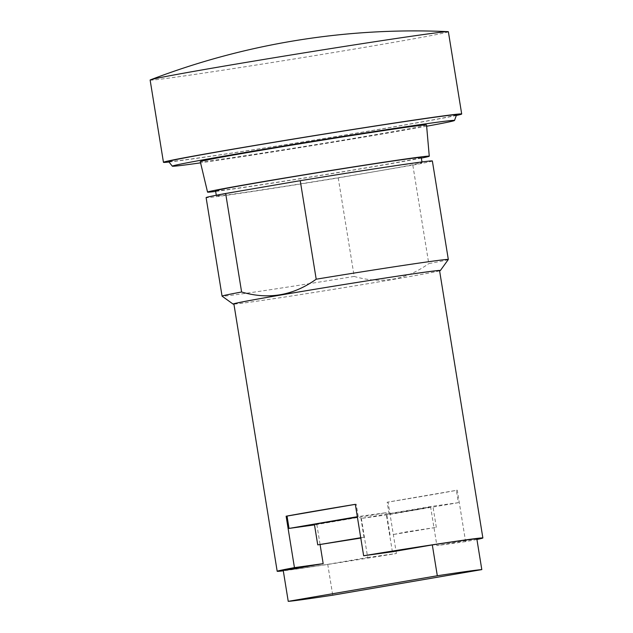 <?xml version="1.0" encoding="UTF-8"?>
<svg xmlns="http://www.w3.org/2000/svg" width="633" height="633" viewBox="0 0 633 633"><rect width="100%" height="100%" fill="white"/><g stroke="black" fill="none" stroke-linecap="round" stroke-linejoin="round"><path stroke-width="0.47" stroke-dasharray="3.17 2.37" d="M150.132 80.051A151.065 2.223 170.8 0 0 173.822 77.424A151.065 2.223 170.8 0 0 341.448 51.218A151.065 2.223 170.8 0 0 448.37 31.745M169.019 162.016A151.065 2.223 170.8 0 0 187.146 159.69A151.065 2.223 170.8 0 0 335.023 136.752A151.065 2.223 170.8 0 0 456.322 115.483M456.551 114.858A145.859 2.144 -9.2 0 1 352.747 133.745A145.859 2.144 -9.2 0 1 191.467 158.946A145.859 2.144 -9.2 0 1 168.607 161.494M426.642 126.236A142.939 2.105 -9.2 0 1 200.574 162.855M426.531 124.986A114.597 1.685 -9.2 0 1 345.365 139.766A114.597 1.685 -9.2 0 1 218.25 159.635A114.597 1.685 -9.2 0 1 200.281 161.629M421.349 158.108A112.31 1.654 -9.2 0 1 328.978 174.107A112.31 1.654 -9.2 0 1 225.15 190.153A112.31 1.654 -9.2 0 1 215.663 191.419M421.246 157.498A104.184 1.535 -9.2 0 1 347.509 170.926A104.184 1.535 -9.2 0 1 231.9 188.998A104.184 1.535 -9.2 0 1 215.56 190.81M405.737 164.445A104.184 1.535 170.8 0 0 290.136 182.518A104.184 1.535 170.8 0 0 216.399 195.953A104.184 1.535 170.8 0 0 232.73 194.141A104.184 1.535 170.8 0 0 348.34 176.069A104.184 1.535 170.8 0 0 422.076 162.634A104.184 1.535 170.8 0 0 405.737 164.445M393.718 534.45L406.631 531.839L436.319 527.36L393.718 534.45M432.363 160.972A114.597 1.685 -9.2 0 1 412.819 165.102L338.236 177.897A114.597 1.685 -9.2 0 1 224.082 195.629A114.597 1.685 -9.2 0 1 206.113 197.615M360.731 537.726L364.015 537.377L360.794 538.074M429.316 507.207L416.403 509.818L386.716 514.297L429.316 507.207M448.314 259.506A114.597 1.685 -9.2 0 1 428.77 263.613L412.819 165.102M338.236 177.897L354.187 276.415C381.019 284.28 405.88 280.015 428.77 263.613M354.187 276.415A114.597 1.685 -9.2 0 1 240.042 294.139A114.597 1.685 -9.2 0 1 222.08 296.149M357.4 517.161L344.091 519.835L314.403 524.306M458.355 502.681L389.153 514.558L361.348 518.411L430.551 506.535L458.355 502.681L456.361 490.346L387.159 502.222L389.153 514.558M439.595 270.797A105.015 1.543 -9.2 0 1 359.742 285.064A105.015 1.543 -9.2 0 1 249.529 302.234A105.015 1.543 -9.2 0 1 233.917 304.117M356.244 504.2L355.327 504.335L356.244 504.2L358.238 516.544L386.051 512.69L314.498 524.899M358.238 516.544L357.329 516.702M316.848 524.567L320.1 544.641M392.381 551.77L386.051 512.69M361.348 518.411L367.678 557.483L327.736 564.343A98.97 1.456 -9.2 0 1 297.85 568.735A98.97 1.456 -9.2 0 1 283.244 570.499M327.736 564.343L332.736 595.186M430.551 506.535L436.881 545.606L476.815 538.754M367.678 557.483L396.4 553.511A104.184 1.535 -9.2 0 1 293.522 569.471A104.184 1.535 -9.2 0 1 283.291 570.816M387.159 502.222L388.076 502.096L396.4 553.511M476.926 539.458A104.184 1.535 -9.2 0 1 465.603 541.626L457.279 490.211A104.184 1.535 -9.2 0 1 388.076 502.096M457.279 490.211L456.361 490.346M465.603 541.626L436.881 545.606M439.563 270.608A104.184 1.535 -9.2 0 1 365.827 284.043A104.184 1.535 -9.2 0 1 250.225 302.115A104.184 1.535 -9.2 0 1 233.886 303.927M216.399 195.953L216.28 195.257M422.076 162.634L421.966 161.945M436.319 527.36L432.996 506.796M390.047 534.861L386.716 514.297M364.015 537.377L360.683 516.813"/><path stroke-width="0.95" d="M456.322 115.483A151.065 2.223 170.8 0 0 461.694 114.011L448.37 31.745A151.065 2.223 170.8 0 0 447.982 31.65A151.065 2.223 170.8 0 0 424.68 34.372A151.065 2.223 170.8 0 0 262.109 59.731A151.065 2.223 170.8 0 0 150.472 79.837A151.065 2.223 170.8 0 0 150.132 80.051L163.456 162.317A151.065 2.223 170.8 0 0 169.019 162.016M461.694 114.011A151.065 2.223 170.8 0 0 438.004 116.63A151.065 2.223 170.8 0 0 270.378 142.836A151.065 2.223 170.8 0 0 163.456 162.317M200.574 162.855A142.939 2.105 -9.2 0 1 194.727 163.67A142.939 2.105 -9.2 0 1 172.318 166.17L168.607 161.494A145.859 2.144 -9.2 0 1 271.264 142.773A145.859 2.144 -9.2 0 1 433.684 117.374A145.859 2.144 -9.2 0 1 456.551 114.858L454.502 120.468A142.939 2.105 -9.2 0 1 426.642 126.236M172.318 166.17A142.939 2.105 -9.2 0 1 272.926 147.821A142.939 2.105 -9.2 0 1 432.094 122.937A142.939 2.105 -9.2 0 1 454.502 120.468M215.663 191.419A112.31 1.654 -9.2 0 1 207.545 192.108L200.281 161.629A114.597 1.685 -9.2 0 1 281.337 146.856A114.597 1.685 -9.2 0 1 408.562 126.972A114.597 1.685 -9.2 0 1 426.531 124.986L429.269 156.201A112.31 1.654 -9.2 0 1 421.349 158.108M207.545 192.108A112.31 1.654 -9.2 0 1 286.971 177.636A112.31 1.654 -9.2 0 1 411.656 158.147A112.31 1.654 -9.2 0 1 429.269 156.201M216.28 195.257L215.56 190.81A104.184 1.535 -9.2 0 1 289.305 177.375A104.184 1.535 -9.2 0 1 404.906 159.302A104.184 1.535 -9.2 0 1 421.246 157.498L421.966 161.945M225.657 193.484L300.24 180.69A114.597 1.685 -9.2 0 1 414.393 162.966A114.597 1.685 -9.2 0 1 432.363 160.972L448.322 259.483A114.597 1.685 -9.2 0 1 448.314 259.506A114.597 1.685 -9.2 0 0 430.345 261.476A114.597 1.685 -9.2 0 0 316.199 279.2C293.301 295.603 268.439 299.868 241.608 292.003L225.657 193.484A114.597 1.685 -9.2 0 0 206.113 197.615L222.064 296.125A114.597 1.685 -9.2 0 1 241.608 292.003M360.794 538.074L317.734 544.871L360.731 537.726M233.917 304.117A105.015 1.543 -9.2 0 1 233.079 304.077L222.08 296.149A114.597 1.685 -9.2 0 1 222.064 296.125M300.24 180.69L316.199 279.2M317.734 544.871L314.403 524.306L357.4 517.161M288.237 601.35A98.97 1.456 -9.2 0 0 302.843 599.578A98.97 1.456 -9.2 0 0 332.736 595.186L481.808 569.605L476.815 538.754A98.97 1.456 -9.2 0 0 462.209 540.527A98.97 1.456 -9.2 0 0 432.315 544.918L437.316 575.761L288.237 601.35L283.244 570.499L323.178 563.647L320.1 544.641M437.316 575.761A98.97 1.456 -9.2 0 1 467.201 571.37A98.97 1.456 -9.2 0 1 481.808 569.605M233.079 304.077A105.015 1.543 -9.2 0 1 306.657 290.642A105.015 1.543 -9.2 0 1 423.92 272.301A105.015 1.543 -9.2 0 1 440.386 270.497A105.015 1.543 -9.2 0 1 439.595 270.797M357.329 516.702L289.036 528.42L287.042 516.085L355.327 504.359L363.651 555.75A104.184 1.535 -9.2 0 1 466.529 539.783A104.184 1.535 -9.2 0 1 482.868 537.971A104.184 1.535 -9.2 0 1 476.926 539.458M314.498 524.899L289.036 528.42M432.315 544.918L392.381 551.77L363.651 555.75M283.291 570.816A104.184 1.535 -9.2 0 1 277.183 571.283L233.886 303.927A104.184 1.535 -9.2 0 1 307.622 290.492A104.184 1.535 -9.2 0 1 423.232 272.419A104.184 1.535 -9.2 0 1 439.563 270.608L482.868 537.971M277.183 571.283A104.184 1.535 -9.2 0 1 294.448 567.627L286.124 516.212A104.184 1.535 -9.2 0 1 355.327 504.335M286.124 516.212L287.042 516.085M294.448 567.627L323.178 563.647M447.974 31.65A737.959 737.959 0 0 0 150.472 79.837M440.386 270.497L448.314 259.506"/></g></svg>
